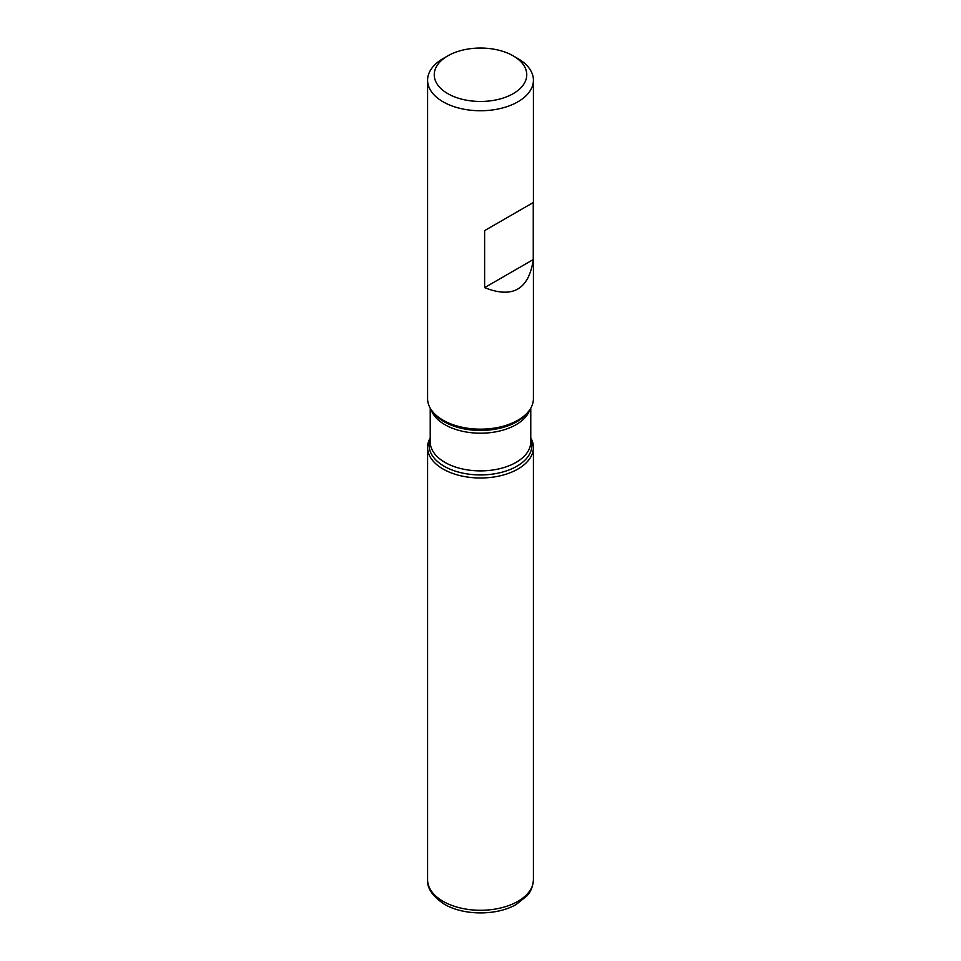<?xml version="1.0" encoding="UTF-8"?>
<svg xmlns="http://www.w3.org/2000/svg" width="961" height="961" viewBox="0 0 961 961"><rect width="100%" height="100%" fill="white"/><g stroke="black" fill="none" stroke-linecap="round" stroke-linejoin="round"><path stroke-width="1.44" d="M427.585 80.195L427.585 398.611A52.915 30.548 0 0 0 432.186 411.08A52.915 30.548 0 0 0 443.081 420.209A52.915 30.548 0 0 0 528.814 411.08A52.915 30.548 0 0 0 533.415 398.611L533.415 80.195A52.915 30.548 180 0 1 500.753 108.425A52.915 30.548 180 0 1 443.081 101.806A52.915 30.548 180 0 1 427.585 80.195A52.915 30.548 180 0 1 443.081 58.597L447.79 55.87A46.248 26.704 0 0 0 447.79 93.637A46.248 26.704 0 0 0 513.21 93.637A46.248 26.704 0 0 0 513.21 55.87A46.248 26.704 0 0 0 447.79 55.87M517.919 58.597L513.21 55.87L517.919 58.597A52.915 30.548 180 0 1 533.415 80.195M533.259 202.543L484.62 230.616L484.62 287.639C512.681 298.799 528.898 289.441 533.259 259.554L533.259 202.543L484.62 230.616M530.772 437.892A52.915 30.548 180 0 1 480.5 477.989A52.915 30.548 180 0 1 430.228 437.892A52.915 30.548 0 0 0 427.585 447.43A52.915 30.548 0 0 0 443.081 469.04A52.915 30.548 0 0 0 500.753 475.659A52.915 30.548 0 0 0 533.415 447.43A52.915 30.548 0 0 0 530.772 437.892M533.259 259.554L484.62 287.639M432.186 411.08L433.591 412.882A51.389 29.671 0 0 0 444.162 421.747A51.389 29.671 0 0 0 527.409 412.882L528.814 411.08M530.772 439.117A51.389 29.671 180 0 1 505.005 471.346A51.389 29.671 180 0 1 444.162 466.253A51.389 29.671 180 0 1 430.228 439.117M430.228 408.149L430.228 441.868A50.272 29.022 0 0 0 444.955 462.397A50.272 29.022 0 0 0 499.744 468.68A50.272 29.022 0 0 0 530.772 441.868L530.772 408.149M529.895 409.566A50.272 29.022 180 0 1 495.323 431.909A50.272 29.022 180 0 1 444.955 424.702A50.272 29.022 180 0 1 431.105 409.566M533.415 879.723C532.838 889.778 527.949 894.739 526.928 895.916L516.189 904.457C497.378 915.593 464.139 915.929 444.39 904.229C432.606 896.433 427.008 888.264 427.585 879.723A52.915 30.548 0 0 0 443.081 901.322A52.915 30.548 0 0 0 500.753 907.953A52.915 30.548 0 0 0 533.415 879.723L533.415 447.43M427.585 879.723L427.585 447.43"/></g></svg>
